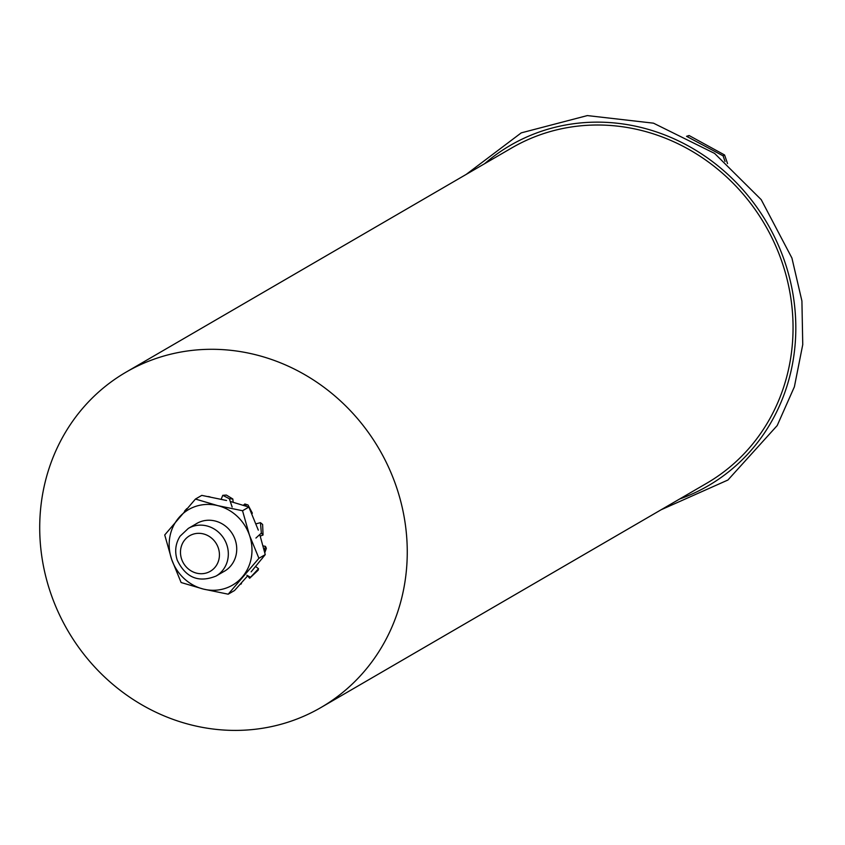 <?xml version="1.0" encoding="UTF-8"?>
<svg xmlns="http://www.w3.org/2000/svg" width="845" height="845" viewBox="0 0 845 845"><rect width="100%" height="100%" fill="white"/><g stroke="black" fill="none" stroke-linecap="round" stroke-linejoin="round"><path stroke-width="1.27" d="M396.136 486.118A193.949 180.207 -120.2 0 0 126.011 372.18A193.949 180.207 -120.2 0 0 67.695 630.412A193.949 180.207 -120.2 0 0 320.963 707.519A193.949 180.207 -120.2 0 0 396.136 486.118M126.011 372.18L511.806 147.896A193.949 180.207 59.8 0 1 781.931 261.834A193.949 180.207 59.8 0 1 706.758 483.234L320.963 707.519M727.545 163.581L724.577 154.973L689.097 135.527L686.531 136.32M687.027 136.573L723.088 155.839L724.577 154.973M689.097 135.527L687.598 136.394M723.088 155.839L725.021 161.479M261.348 533.079L263.038 535.022L262.626 524.46L260.461 522.664L261.348 533.079L255.929 538.054M240.054 584.444L241.459 583.768L241.184 583.187M184.548 511.151L186.808 508.616M208.113 496.522L210.035 496.892M232.819 498.983L229.322 498.73L222.784 495.328L226.365 495.064L232.819 498.983L233.178 502.226M229.322 498.73L232.153 507.032M222.784 495.328L221.179 499.215M246.487 506.261L244.839 503.99L247.997 504.972L252.338 513.105L251.937 513.844M244.839 503.99L243.392 505.257M263.038 535.022L260.26 536.1M260.461 522.664L256.024 523.837M264.253 550.518L265.467 546.356L266.355 548.331L264.791 552.725M262.33 558.302L261.908 558.83M265.467 546.356L263.07 545.881M249.655 578.255L258.507 568.727L258.169 570.174L249.655 578.255L247.638 575.889M250.395 577.177L246.867 575.255M258.507 568.727L255.623 566.52M195.977 523.942L196.8 523.435M223.481 571.748A27.6 25.646 -120.2 0 0 234.318 537.568A27.6 25.646 -120.2 0 0 201.617 521.333A27.6 25.646 -120.2 0 0 196.705 523.488A27.6 25.646 -120.2 0 0 195.765 524.069M228.203 594.193L258.919 558.302L249.476 535.244L242.536 510.739L217.746 505.627L195.448 499.057L164.733 534.948L171.672 559.453L181.115 582.522L203.413 589.081A43.697 40.602 -120.2 0 0 242.314 576.977A43.697 40.602 -120.2 0 0 249.476 535.244A43.697 40.602 -120.2 0 0 217.746 505.627A43.697 40.602 -120.2 0 0 178.844 517.731A43.697 40.602 -120.2 0 0 171.672 559.453A43.697 40.602 -120.2 0 0 203.413 589.081L228.203 594.193L234.53 590.518L247.765 575.741M195.448 499.057L201.775 495.381L226.566 500.493M251.134 571.843L265.245 554.626L259.764 534.536M258.919 558.302L265.245 554.626M258.295 530.121L248.863 507.063L230.241 501.434M242.536 510.739L248.863 507.063M181.654 559.221A20.565 19.108 59.8 0 1 203.328 533.892A20.565 19.108 59.8 0 1 214.883 567.47A20.565 19.108 59.8 0 1 181.654 559.221M216.056 576.058A27.568 25.614 -120.2 0 0 226.745 544.581A27.568 25.614 -120.2 0 0 188.34 528.389L180.069 536.205C175.433 543.61 174.492 551.616 177.26 560.203C185.794 577.748 198.723 583.029 216.056 576.058L225.393 570.628M484.66 163.677A196.864 182.921 59.8 0 1 784.53 261.031A196.864 182.921 59.8 0 1 679.612 499.015M197.677 522.96L188.34 528.389M466.208 174.397L521.249 132.866L587.328 115.585L653.481 123.169L714.585 153.41L761.208 199.642L791.923 258.042L801.916 301L802.75 344.623L794.385 386.809L777.21 425.542L727.925 480.023L661.16 509.746"/></g></svg>
